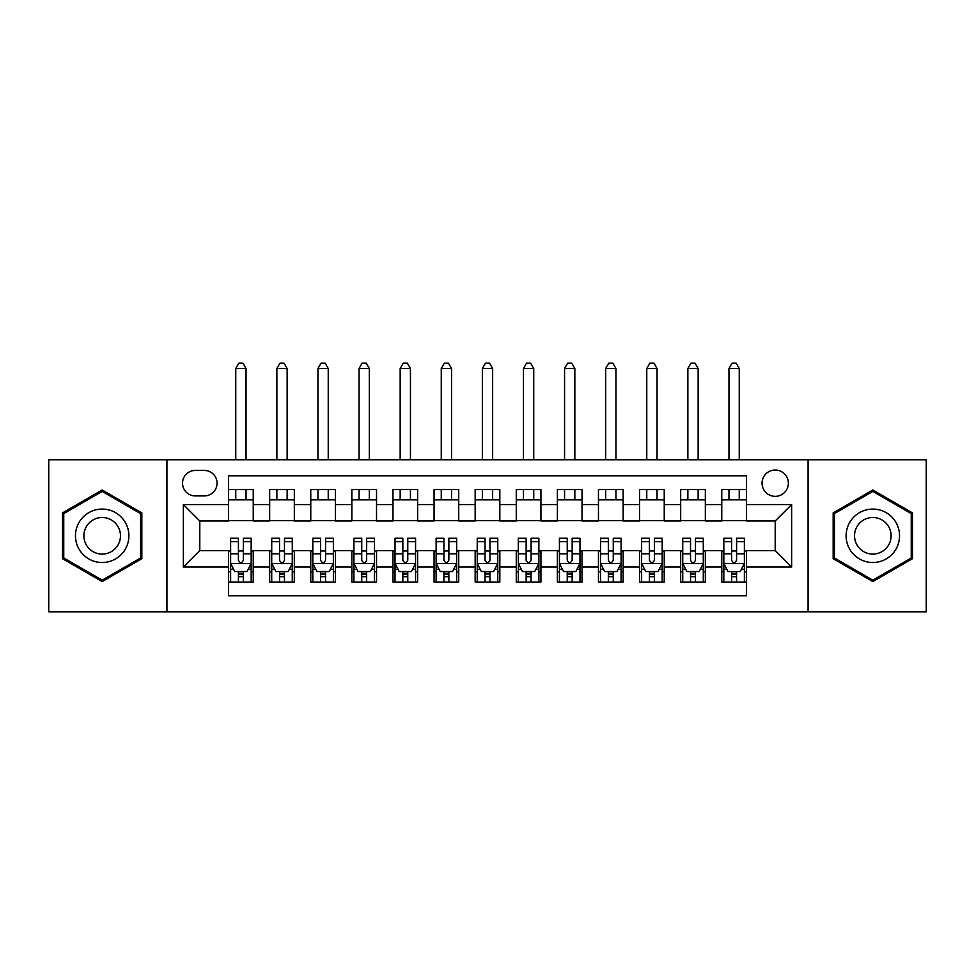 <?xml version="1.0" encoding="UTF-8"?>
<svg xmlns="http://www.w3.org/2000/svg" width="975" height="975" viewBox="0 0 975 975"><rect width="100%" height="100%" fill="white"/><g stroke="black" fill="none" stroke-linecap="round" stroke-linejoin="round"><path stroke-width="1.46" d="M775.21 470.035A13.15 13.15 0 0 0 762.048 483.186A13.15 13.15 0 0 0 775.21 496.336A13.15 13.15 0 0 0 788.361 483.186A13.15 13.15 0 0 0 775.21 470.035M808.08 611.825L926.25 611.825L926.25 459.761L808.08 459.761L808.08 611.825L166.92 611.825L166.92 459.761L48.75 459.761L48.75 611.825L166.92 611.825M746.436 489.56L721.768 489.56L721.768 504.562L705.339 504.562L705.339 520.991L721.768 520.991L721.768 504.562M705.339 504.562L705.339 489.56L680.672 489.56L680.672 504.562L664.231 504.562L664.231 520.991L680.672 520.991L680.672 504.562M664.231 504.562L664.231 489.56L639.576 489.56L639.576 504.562L623.135 504.562L623.135 520.991L639.576 520.991L639.576 504.562M623.135 504.562L623.135 489.56L598.467 489.56L598.467 504.562L582.026 504.562L582.026 520.991L598.467 520.991L598.467 504.562M582.026 504.562L582.026 489.56L557.371 489.56L557.371 504.562L540.93 504.562L540.93 520.991L557.371 520.991L557.371 504.562M540.93 504.562L540.93 489.56L516.275 489.56L516.275 504.562L499.834 504.562L499.834 520.991L516.275 520.991L516.275 504.562M499.834 504.562L499.834 489.56L475.166 489.56L475.166 504.562L458.725 504.562L458.725 520.991L475.166 520.991L475.166 504.562M458.725 504.562L458.725 489.56L434.07 489.56L434.07 504.562L417.629 504.562L417.629 520.991L434.07 520.991L434.07 504.562M417.629 504.562L417.629 489.56L392.974 489.56L392.974 504.562L376.533 504.562L376.533 520.991L392.974 520.991L392.974 504.562M376.533 504.562L376.533 489.56L351.865 489.56L351.865 504.562L335.424 504.562L335.424 520.991L351.865 520.991L351.865 504.562M335.424 504.562L335.424 489.56L310.769 489.56L310.769 504.562L294.328 504.562L294.328 520.991L310.769 520.991L310.769 504.562M294.328 504.562L294.328 489.56L269.661 489.56L269.661 520.991L253.232 520.991L253.232 489.56L228.564 489.56M228.564 582.026L253.232 582.026L253.232 550.595L269.661 550.595L269.661 582.026L294.328 582.026L294.328 550.595L310.769 550.595L310.769 567.036L294.328 567.036M310.769 567.036L310.769 582.026L335.424 582.026L335.424 550.595L351.865 550.595L351.865 567.036L335.424 567.036M351.865 567.036L351.865 582.026L376.533 582.026L376.533 550.595L392.974 550.595L392.974 567.036L376.533 567.036M392.974 567.036L392.974 582.026L417.629 582.026L417.629 550.595L434.07 550.595L434.07 567.036L417.629 567.036M434.07 567.036L434.07 582.026L458.725 582.026L458.725 550.595L475.166 550.595L475.166 567.036L458.725 567.036M475.166 567.036L475.166 582.026L499.834 582.026L499.834 550.595L516.275 550.595L516.275 567.036L499.834 567.036M516.275 567.036L516.275 582.026L540.93 582.026L540.93 550.595L557.371 550.595L557.371 567.036L540.93 567.036M557.371 567.036L557.371 582.026L582.026 582.026L582.026 550.595L598.467 550.595L598.467 567.036L582.026 567.036M598.467 567.036L598.467 582.026L623.135 582.026L623.135 550.595L639.576 550.595L639.576 567.036L623.135 567.036M639.576 567.036L639.576 582.026L664.231 582.026L664.231 550.595L680.672 550.595L680.672 567.036L664.231 567.036M680.672 567.036L680.672 582.026L705.339 582.026L705.339 550.595L721.768 550.595L721.768 567.036L705.339 567.036M195.268 495.922L204.311 495.922A12.736 12.736 0 0 0 217.059 483.186A12.736 12.736 0 0 0 204.311 470.438L195.268 470.438A12.736 12.736 0 0 0 182.532 483.186A12.736 12.736 0 0 0 195.268 495.922M808.08 459.761L166.92 459.761M746.436 504.562L746.436 475.788L228.564 475.788L228.564 520.991L199.79 520.991L199.79 550.595L228.564 550.595L228.564 595.798L746.436 595.798L746.436 550.595L775.21 550.595L775.21 520.991L746.436 520.991L746.436 504.562L791.651 504.562L791.651 567.036L746.436 567.036M228.564 567.036L183.349 567.036L183.349 504.562L228.564 504.562M721.768 567.036L721.768 582.026L746.436 582.026M228.564 499.834L253.232 499.834M228.564 520.589L253.232 520.589M228.564 550.997L230.624 550.997M238.424 550.997L243.36 550.997M251.172 550.997L253.232 550.997M228.564 571.752L230.624 571.752M238.424 571.752L243.36 571.752M251.172 571.752L253.232 571.752M269.661 520.589L294.328 520.589M269.661 499.834L294.328 499.834M269.661 550.997L271.72 550.997M279.533 550.997L284.468 550.997M292.268 550.997L294.328 550.997M269.661 571.752L271.72 571.752M279.533 571.752L284.468 571.752M292.268 571.752L294.328 571.752M310.769 550.997L312.817 550.997M320.629 550.997L325.565 550.997M333.377 550.997L335.424 550.997M310.769 571.752L312.817 571.752M320.629 571.752L325.565 571.752M333.377 571.752L335.424 571.752M310.769 499.834L335.424 499.834M310.769 520.589L335.424 520.589M351.865 550.997L353.925 550.997M361.737 550.997L366.661 550.997M374.473 550.997L376.533 550.997M351.865 571.752L353.925 571.752M361.737 571.752L366.661 571.752M374.473 571.752L376.533 571.752M351.865 499.834L376.533 499.834M351.865 520.589L376.533 520.589M392.974 550.997L395.021 550.997M402.833 550.997L407.769 550.997M415.569 550.997L417.629 550.997M392.974 571.752L395.021 571.752M402.833 571.752L407.769 571.752M415.569 571.752L417.629 571.752M392.974 499.834L417.629 499.834M392.974 520.589L417.629 520.589M434.07 550.997L436.13 550.997M443.93 550.997L448.866 550.997M456.678 550.997L458.725 550.997M434.07 571.752L436.13 571.752M443.93 571.752L448.866 571.752M456.678 571.752L458.725 571.752M434.07 499.834L458.725 499.834M434.07 520.589L458.725 520.589M475.166 550.997L477.226 550.997M485.038 550.997L489.962 550.997M497.774 550.997L499.834 550.997M475.166 571.752L477.226 571.752M485.038 571.752L489.962 571.752M497.774 571.752L499.834 571.752M475.166 499.834L499.834 499.834M475.166 520.589L499.834 520.589M516.275 550.997L518.322 550.997M526.134 550.997L531.07 550.997M538.87 550.997L540.93 550.997M516.275 571.752L518.322 571.752M526.134 571.752L531.07 571.752M538.87 571.752L540.93 571.752M516.275 499.834L540.93 499.834M516.275 520.589L540.93 520.589M557.371 550.997L559.431 550.997M567.231 550.997L572.167 550.997M579.979 550.997L582.026 550.997M557.371 571.752L559.431 571.752M567.231 571.752L572.167 571.752M579.979 571.752L582.026 571.752M557.371 499.834L582.026 499.834M557.371 520.589L582.026 520.589M598.467 550.997L600.527 550.997M608.339 550.997L613.263 550.997M621.075 550.997L623.135 550.997M598.467 571.752L600.527 571.752M608.339 571.752L613.263 571.752M621.075 571.752L623.135 571.752M598.467 499.834L623.135 499.834M598.467 520.589L623.135 520.589M639.576 550.997L641.623 550.997M649.435 550.997L654.371 550.997M662.183 550.997L664.231 550.997M639.576 571.752L641.623 571.752M649.435 571.752L654.371 571.752M662.183 571.752L664.231 571.752M639.576 499.834L664.231 499.834M639.576 520.589L664.231 520.589M680.672 550.997L682.732 550.997M690.532 550.997L695.467 550.997M703.28 550.997L705.339 550.997M680.672 571.752L682.732 571.752M690.532 571.752L695.467 571.752M703.28 571.752L705.339 571.752M680.672 499.834L705.339 499.834M680.672 520.589L705.339 520.589M721.768 550.997L723.828 550.997M731.64 550.997L736.576 550.997M744.376 550.997L746.436 550.997M721.768 571.752L723.828 571.752M731.64 571.752L736.576 571.752M744.376 571.752L746.436 571.752M721.768 499.834L746.436 499.834M721.768 520.589L746.436 520.589M199.79 520.991L183.349 504.562M199.79 550.595L183.349 567.036M791.651 504.562L775.21 520.991M791.651 567.036L775.21 550.595M102.18 581.587L141.838 558.687L141.838 512.899L102.18 489.998L62.522 512.899L62.522 558.687L102.18 581.587M912.478 512.899L872.82 489.998L833.162 512.899L833.162 558.687L872.82 581.587L912.478 558.687L912.478 512.899M238.424 576.688L243.36 576.688M230.624 541.612L238.424 541.612L238.424 538.261L230.624 538.261L230.624 563.331L234.731 571.545L247.065 571.545L251.172 563.331L251.172 538.261L243.36 538.261L243.36 541.612L251.172 541.612M251.172 563.331L251.172 582.026M230.624 563.331L230.624 582.026M243.36 571.545L243.36 582.026M238.424 582.026L238.424 571.545M238.424 541.612L238.424 560.247C240.069 563.416 241.715 563.416 243.36 560.247L243.36 541.612M246.029 499.834L246.029 489.56M246.029 459.761L246.029 368.513L235.755 368.513L235.755 459.761M235.755 499.834L235.755 489.56M235.755 368.513L238.838 363.175L242.946 363.175L246.029 368.513M102.18 509.072A26.715 26.715 0 0 0 75.465 535.799A26.715 26.715 0 0 0 102.18 562.514A26.715 26.715 0 0 0 128.895 535.799A26.715 26.715 0 0 0 102.18 509.072M102.18 517.506A18.293 18.293 0 0 0 83.887 535.799A18.293 18.293 0 0 0 102.18 554.08A18.293 18.293 0 0 0 120.473 535.799A18.293 18.293 0 0 0 102.18 517.506M140.607 557.98L102.18 580.162L63.753 557.98L63.753 513.606L102.18 491.424L140.607 513.606L140.607 557.98M849.688 522.442A26.715 26.715 0 0 0 859.463 558.931A26.715 26.715 0 0 0 895.952 549.157A26.715 26.715 0 0 0 886.178 512.655A26.715 26.715 0 0 0 849.688 522.442M856.976 526.646A18.293 18.293 0 0 0 863.679 551.631A18.293 18.293 0 0 0 888.664 544.94A18.293 18.293 0 0 0 881.961 519.955A18.293 18.293 0 0 0 856.976 526.646M911.247 513.606L911.247 557.98L872.82 580.162L834.393 557.98L834.393 513.606L872.82 491.424L911.247 513.606M279.533 576.688L284.468 576.688M271.72 541.612L279.533 541.612L279.533 538.261L271.72 538.261L271.72 563.331L275.827 571.545L288.161 571.545L292.268 563.331L292.268 538.261L284.468 538.261L284.468 541.612L292.268 541.612M292.268 563.331L292.268 582.026M271.72 563.331L271.72 582.026M284.468 571.545L284.468 582.026M279.533 582.026L279.533 571.545M279.533 541.612L279.533 560.247C281.178 563.416 282.811 563.416 284.468 560.247L284.468 541.612M287.137 499.834L287.137 489.56M287.137 459.761L287.137 368.513L276.863 368.513L276.863 459.761M276.863 499.834L276.863 489.56M276.863 368.513L279.947 363.175L284.054 363.175L287.137 368.513M320.629 576.688L325.565 576.688M312.817 541.612L320.629 541.612L320.629 538.261L312.817 538.261L312.817 563.331L316.936 571.545L329.258 571.545L333.377 563.331L333.377 538.261L325.565 538.261L325.565 541.612L333.377 541.612M333.377 563.331L333.377 582.026M312.817 563.331L312.817 582.026M325.565 571.545L325.565 582.026M320.629 582.026L320.629 571.545M320.629 541.612L320.629 560.247C322.274 563.416 323.919 563.416 325.565 560.247L325.565 541.612M328.234 499.834L328.234 489.56M328.234 459.761L328.234 368.513L317.96 368.513L317.96 459.761M317.96 499.834L317.96 489.56M317.96 368.513L321.043 363.175L325.15 363.175L328.234 368.513M361.737 576.688L366.661 576.688M353.925 541.612L361.737 541.612L361.737 538.261L353.925 538.261L353.925 563.331L358.032 571.545L370.366 571.545L374.473 563.331L374.473 538.261L366.661 538.261L366.661 541.612L374.473 541.612M374.473 563.331L374.473 582.026M353.925 563.331L353.925 582.026M366.661 571.545L366.661 582.026M361.737 582.026L361.737 571.545M361.737 541.612L361.737 560.247C363.37 563.416 365.016 563.416 366.661 560.247L366.661 541.612M369.33 499.834L369.33 489.56M369.33 459.761L369.33 368.513L359.056 368.513L359.056 459.761M359.056 499.834L359.056 489.56M359.056 368.513L362.139 363.175L366.259 363.175L369.33 368.513M402.833 576.688L407.769 576.688M395.021 541.612L402.833 541.612L402.833 538.261L395.021 538.261L395.021 563.331L399.128 571.545L411.462 571.545L415.569 563.331L415.569 538.261L407.769 538.261L407.769 541.612L415.569 541.612M415.569 563.331L415.569 582.026M395.021 563.331L395.021 582.026M407.769 571.545L407.769 582.026M402.833 582.026L402.833 571.545M402.833 541.612L402.833 560.247C404.479 563.416 406.124 563.416 407.769 560.247L407.769 541.612M410.438 499.834L410.438 489.56M410.438 459.761L410.438 368.513L400.164 368.513L400.164 459.761M400.164 499.834L400.164 489.56M400.164 368.513L403.248 363.175L407.355 363.175L410.438 368.513M443.93 576.688L448.866 576.688M436.13 541.612L443.93 541.612L443.93 538.261L436.13 538.261L436.13 563.331L440.237 571.545L452.558 571.545L456.678 563.331L456.678 538.261L448.866 538.261L448.866 541.612L456.678 541.612M456.678 563.331L456.678 582.026M436.13 563.331L436.13 582.026M448.866 571.545L448.866 582.026M443.93 582.026L443.93 571.545M443.93 541.612L443.93 560.247C445.575 563.416 447.22 563.416 448.866 560.247L448.866 541.612M451.535 499.834L451.535 489.56M451.535 459.761L451.535 368.513L441.261 368.513L441.261 459.761M441.261 499.834L441.261 489.56M441.261 368.513L444.344 363.175L448.451 363.175L451.535 368.513M485.038 576.688L489.962 576.688M477.226 541.612L485.038 541.612L485.038 538.261L477.226 538.261L477.226 563.331L481.333 571.545L493.667 571.545L497.774 563.331L497.774 538.261L489.962 538.261L489.962 541.612L497.774 541.612M497.774 563.331L497.774 582.026M477.226 563.331L477.226 582.026M489.962 571.545L489.962 582.026M485.038 582.026L485.038 571.545M485.038 541.612L485.038 560.247C486.671 563.416 488.317 563.416 489.962 560.247L489.962 541.612M492.643 499.834L492.643 489.56M492.643 459.761L492.643 368.513L482.357 368.513L482.357 459.761M482.357 499.834L482.357 489.56M482.357 368.513L485.44 363.175L489.56 363.175L492.643 368.513M526.134 576.688L531.07 576.688M518.322 541.612L526.134 541.612L526.134 538.261L518.322 538.261L518.322 563.331L522.442 571.545L534.763 571.545L538.87 563.331L538.87 538.261L531.07 538.261L531.07 541.612L538.87 541.612M538.87 563.331L538.87 582.026M518.322 563.331L518.322 582.026M531.07 571.545L531.07 582.026M526.134 582.026L526.134 571.545M526.134 541.612L526.134 560.247C527.78 563.416 529.425 563.416 531.07 560.247L531.07 541.612M533.739 499.834L533.739 489.56M533.739 459.761L533.739 368.513L523.465 368.513L523.465 459.761M523.465 499.834L523.465 489.56M523.465 368.513L526.549 363.175L530.656 363.175L533.739 368.513M567.231 576.688L572.167 576.688M559.431 541.612L567.231 541.612L567.231 538.261L559.431 538.261L559.431 563.331L563.538 571.545L575.872 571.545L579.979 563.331L579.979 538.261L572.167 538.261L572.167 541.612L579.979 541.612M579.979 563.331L579.979 582.026M559.431 563.331L559.431 582.026M572.167 571.545L572.167 582.026M567.231 582.026L567.231 571.545M567.231 541.612L567.231 560.247C568.876 563.416 570.521 563.416 572.167 560.247L572.167 541.612M574.836 499.834L574.836 489.56M574.836 459.761L574.836 368.513L564.562 368.513L564.562 459.761M564.562 499.834L564.562 489.56M564.562 368.513L567.645 363.175L571.752 363.175L574.836 368.513M608.339 576.688L613.263 576.688M600.527 541.612L608.339 541.612L608.339 538.261L600.527 538.261L600.527 563.331L604.634 571.545L616.968 571.545L621.075 563.331L621.075 538.261L613.263 538.261L613.263 541.612L621.075 541.612M621.075 563.331L621.075 582.026M600.527 563.331L600.527 582.026M613.263 571.545L613.263 582.026M608.339 582.026L608.339 571.545M608.339 541.612L608.339 560.247C609.972 563.416 611.617 563.416 613.263 560.247L613.263 541.612M615.944 499.834L615.944 489.56M615.944 459.761L615.944 368.513L605.67 368.513L605.67 459.761M605.67 499.834L605.67 489.56M605.67 368.513L608.741 363.175L612.861 363.175L615.944 368.513M649.435 576.688L654.371 576.688M641.623 541.612L649.435 541.612L649.435 538.261L641.623 538.261L641.623 563.331L645.743 571.545L658.064 571.545L662.183 563.331L662.183 538.261L654.371 538.261L654.371 541.612L662.183 541.612M662.183 563.331L662.183 582.026M641.623 563.331L641.623 582.026M654.371 571.545L654.371 582.026M649.435 582.026L649.435 571.545M649.435 541.612L649.435 560.247C651.081 563.416 652.726 563.416 654.371 560.247L654.371 541.612M657.04 499.834L657.04 489.56M657.04 459.761L657.04 368.513L646.766 368.513L646.766 459.761M646.766 499.834L646.766 489.56M646.766 368.513L649.85 363.175L653.957 363.175L657.04 368.513M690.532 576.688L695.467 576.688M682.732 541.612L690.532 541.612L690.532 538.261L682.732 538.261L682.732 563.331L686.839 571.545L699.172 571.545L703.28 563.331L703.28 538.261L695.467 538.261L695.467 541.612L703.28 541.612M703.28 563.331L703.28 582.026M682.732 563.331L682.732 582.026M695.467 571.545L695.467 582.026M690.532 582.026L690.532 571.545M690.532 541.612L690.532 560.247C692.177 563.416 693.822 563.416 695.467 560.247L695.467 541.612M698.137 499.834L698.137 489.56M698.137 459.761L698.137 368.513L687.862 368.513L687.862 459.761M687.862 499.834L687.862 489.56M687.862 368.513L690.946 363.175L695.053 363.175L698.137 368.513M731.64 576.688L736.576 576.688M723.828 541.612L731.64 541.612L731.64 538.261L723.828 538.261L723.828 563.331L727.935 571.545L740.269 571.545L744.376 563.331L744.376 538.261L736.576 538.261L736.576 541.612L744.376 541.612M744.376 563.331L744.376 582.026M723.828 563.331L723.828 582.026M736.576 571.545L736.576 582.026M731.64 582.026L731.64 571.545M731.64 541.612L731.64 560.247C733.285 563.416 734.918 563.416 736.576 560.247L736.576 541.612M739.245 499.834L739.245 489.56M739.245 459.761L739.245 368.513L728.971 368.513L728.971 459.761M728.971 499.834L728.971 489.56M728.971 368.513L732.054 363.175L736.162 363.175L739.245 368.513M269.661 567.036L253.232 567.036M269.661 504.562L253.232 504.562M230.722 563.538L251.062 563.538M251.172 569.29L248.186 569.29M233.598 569.29L230.624 569.29M243.36 553.8L251.172 553.8M230.624 553.8L238.424 553.8M238.424 574.068L243.36 574.068M271.83 563.538L292.171 563.538M292.268 569.29L289.295 569.29M274.706 569.29L271.72 569.29M284.468 553.8L292.268 553.8M271.72 553.8L279.533 553.8M279.533 574.068L284.468 574.068M312.926 563.538L333.267 563.538M333.377 569.29L330.391 569.29M315.803 569.29L312.817 569.29M325.565 553.8L333.377 553.8M312.817 553.8L320.629 553.8M320.629 574.068L325.565 574.068M354.023 563.538L374.376 563.538M374.473 569.29L371.499 569.29M356.899 569.29L353.925 569.29M366.661 553.8L374.473 553.8M353.925 553.8L361.737 553.8M361.737 574.068L366.661 574.068M395.131 563.538L415.472 563.538M415.569 569.29L412.596 569.29M398.007 569.29L395.021 569.29M407.769 553.8L415.569 553.8M395.021 553.8L402.833 553.8M402.833 574.068L407.769 574.068M436.227 563.538L456.568 563.538M456.678 569.29L453.692 569.29M439.103 569.29L436.13 569.29M448.866 553.8L456.678 553.8M436.13 553.8L443.93 553.8M443.93 574.068L448.866 574.068M477.323 563.538L497.677 563.538M497.774 569.29L494.8 569.29M480.2 569.29L477.226 569.29M489.962 553.8L497.774 553.8M477.226 553.8L485.038 553.8M485.038 574.068L489.962 574.068M518.432 563.538L538.773 563.538M538.87 569.29L535.897 569.29M521.308 569.29L518.322 569.29M531.07 553.8L538.87 553.8M518.322 553.8L526.134 553.8M526.134 574.068L531.07 574.068M559.528 563.538L579.869 563.538M579.979 569.29L576.993 569.29M562.404 569.29L559.431 569.29M572.167 553.8L579.979 553.8M559.431 553.8L567.231 553.8M567.231 574.068L572.167 574.068M600.624 563.538L620.977 563.538M621.075 569.29L618.101 569.29M603.501 569.29L600.527 569.29M613.263 553.8L621.075 553.8M600.527 553.8L608.339 553.8M608.339 574.068L613.263 574.068M641.733 563.538L662.074 563.538M662.183 569.29L659.197 569.29M644.609 569.29L641.623 569.29M654.371 553.8L662.183 553.8M641.623 553.8L649.435 553.8M649.435 574.068L654.371 574.068M682.829 563.538L703.17 563.538M703.28 569.29L700.294 569.29M685.705 569.29L682.732 569.29M695.467 553.8L703.28 553.8M682.732 553.8L690.532 553.8M690.532 574.068L695.467 574.068M723.938 563.538L744.278 563.538M744.376 569.29L741.402 569.29M726.814 569.29L723.828 569.29M736.576 553.8L744.376 553.8M723.828 553.8L731.64 553.8M731.64 574.068L736.576 574.068"/></g></svg>

